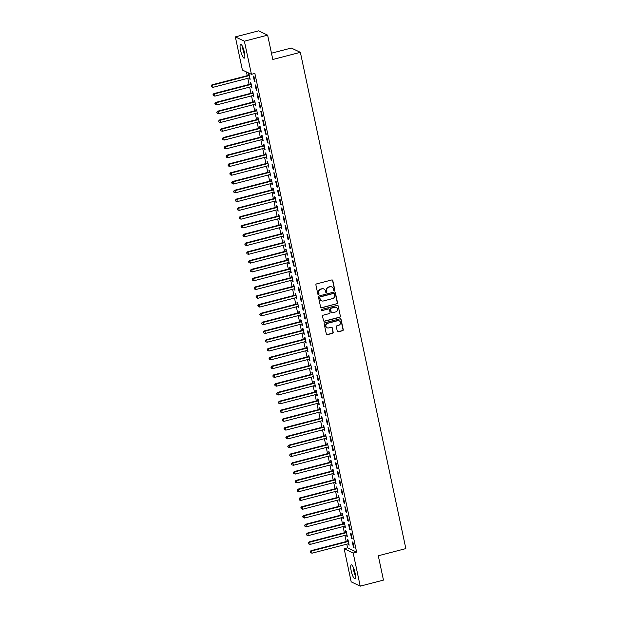 <?xml version="1.0" encoding="UTF-8"?>
<svg xmlns="http://www.w3.org/2000/svg" width="617" height="617" viewBox="0 0 617 617"><rect width="100%" height="100%" fill="white"/><g stroke="black" fill="none" stroke-linecap="round" stroke-linejoin="round"><path stroke-width="0.93" d="M334.298 290.514A0.625 0.602 115.4 0 0 334.761 289.759L332.81 280.596A0.895 0.856 115.4 0 0 331.784 279.948L316.567 283.905A0.895 0.856 115.4 0 0 315.904 284.985L317.855 294.147A0.625 0.602 115.4 0 0 318.573 294.602A0.625 0.602 115.4 0 0 319.035 293.846L318.788 292.659A2.869 2.746 115.4 0 1 320.902 289.196L322.174 288.864A2.869 2.746 115.4 0 1 325.46 290.923L325.714 292.111A0.625 0.602 115.4 0 0 326.439 292.558A0.625 0.602 115.4 0 0 326.902 291.802L326.648 290.615A2.869 2.746 115.4 0 1 328.768 287.152L330.033 286.82A2.869 2.746 115.4 0 1 333.327 288.879L333.573 290.067A0.625 0.602 115.4 0 0 334.298 290.514M333.782 290.406A0.625 0.602 115.4 0 0 334.514 289.643L332.571 280.48A0.895 0.856 115.4 0 0 332.224 279.956M318.063 294.494A0.625 0.602 115.4 0 0 318.796 293.731L318.788 292.659M325.923 292.45A0.625 0.602 115.4 0 0 326.655 291.687L326.648 290.615M351.196 570.879A7.134 1.643 75.4 0 1 351.312 564.879A7.134 1.643 75.4 0 1 355.006 572.692A7.134 1.643 75.4 0 1 354.898 578.684A7.134 1.643 75.4 0 1 351.196 570.879M240.553 50.347A7.134 1.643 75.4 0 1 240.669 44.347A7.134 1.643 75.4 0 1 244.363 52.16A7.134 1.643 75.4 0 1 244.255 58.16A7.134 1.643 75.4 0 1 240.553 50.347M337.275 331.19A0.895 0.856 115.4 0 0 338.309 331.83L342.574 330.727A0.895 0.856 115.4 0 0 343.237 329.64L341.07 319.459A0.895 0.856 115.4 0 0 340.044 318.819L324.827 322.768A0.895 0.856 115.4 0 0 324.172 323.848L326.331 334.028A0.895 0.856 115.4 0 0 327.357 334.676L332.517 333.334A0.895 0.856 115.4 0 0 333.18 332.255L332.255 327.897A0.895 0.856 115.4 0 0 331.221 327.257L328.668 327.92A2.399 2.291 115.4 0 1 325.884 325.398A2.399 2.291 115.4 0 1 327.689 323.3L337.7 320.701A2.399 2.291 115.4 0 1 340.491 323.223A2.399 2.291 115.4 0 1 338.687 325.313L337.013 325.753A0.895 0.856 115.4 0 0 336.35 326.833L337.275 331.19M346.808 544.163L347.579 547.819L356.618 552.115L254.867 73.423L251.428 74.318L242.388 70.022L235.347 36.889L244.378 41.185L251.428 74.318M356.618 552.115L353.171 553.009L360.22 586.15L351.181 581.854L344.139 548.714L353.171 553.009M235.347 36.889L258.6 30.85L267.631 35.146L272.807 59.494L300.363 52.337L405.847 548.606L378.29 555.763L383.465 580.111L360.22 586.15M267.631 35.146L244.378 41.185M336.874 303.896A0.895 0.856 115.4 0 0 337.538 302.808L335.37 292.628A0.895 0.856 115.4 0 0 334.345 291.988L319.128 295.936A0.895 0.856 115.4 0 0 318.465 297.016L320.632 307.197A0.895 0.856 115.4 0 0 321.658 307.844L336.627 303.772A0.895 0.856 115.4 0 0 337.291 302.692L335.124 292.512A0.895 0.856 115.4 0 0 334.784 291.988M338.224 306.047L340.383 316.228A0.895 0.856 115.4 0 1 339.72 317.308L324.511 321.256A0.895 0.856 115.4 0 1 323.478 320.616L322.552 316.259A0.895 0.856 115.4 0 1 323.215 315.179L329.385 313.575A0.895 0.856 115.4 0 0 330.049 312.495L329.432 309.603A0.895 0.856 115.4 0 0 328.406 308.955L321.981 310.629A0.625 0.602 115.4 0 1 321.249 309.965A0.625 0.602 115.4 0 1 321.727 309.418L337.19 305.4A0.895 0.856 115.4 0 1 338.224 306.047L340.383 316.228M300.363 52.337L291.324 48.041L271.472 53.201M351.567 538.417L352.176 538.71L351.058 533.435L350.448 533.142L351.567 538.417L352.083 538.279M346.445 534.985L347.294 536.381L346.168 531.114L345.559 530.821L345.867 532.247M347.826 520.841L348.443 521.126L347.317 515.851L346.708 515.565L347.826 520.841L348.35 520.702M342.705 517.401L343.553 518.804L342.435 513.529L341.826 513.244L342.127 514.663M344.093 503.256L344.702 503.549L343.584 498.274L342.975 497.981L344.093 503.256L344.61 503.125M338.972 499.824L339.82 501.228L338.694 495.952L338.085 495.659L338.394 497.086M340.353 485.679L340.97 485.965L339.844 480.697L339.234 480.404L340.353 485.679L340.877 485.54M335.232 482.239L336.08 483.643L334.962 478.376L334.352 478.082L334.653 479.502M336.62 468.095L337.229 468.388L336.111 463.112L335.501 462.827L336.62 468.095L337.137 467.964M331.499 464.663L332.347 466.066L331.221 460.791L330.612 460.506L330.92 461.925M332.879 450.518L333.496 450.811L332.37 445.536L331.761 445.243L332.879 450.518L333.404 450.387M327.766 447.086L328.606 448.49L327.488 443.214L326.879 442.921L327.18 444.348M329.146 432.941L329.756 433.227L328.637 427.959L328.028 427.666L329.146 432.941L329.663 432.802M324.025 429.501L324.874 430.905L323.748 425.637L323.138 425.344L323.447 426.763M325.406 415.357L326.023 415.65L324.897 410.374L324.287 410.089L325.406 415.357L325.93 415.226M320.292 411.925L321.133 413.328L320.015 408.053L319.405 407.768L319.706 409.187M321.673 397.78L322.282 398.073L321.164 392.798L320.555 392.505L321.673 397.78L322.19 397.649M316.552 394.348L317.4 395.752L316.282 390.476L315.665 390.183L315.973 391.61M317.932 380.203L318.549 380.488L317.423 375.213L316.814 374.928L317.932 380.203L318.457 380.064M312.819 376.763L313.66 378.167L312.541 372.892L311.932 372.606L312.233 374.025M314.2 362.619L314.809 362.912L313.691 357.636L313.081 357.351L314.2 362.619L314.716 362.488M309.078 359.187L309.927 360.59L308.808 355.315L308.192 355.022L308.5 356.449M310.459 345.042L311.076 345.335L309.95 340.06L309.341 339.766L310.459 345.042L310.983 344.903M305.346 341.61L306.186 343.013L305.068 337.738L304.459 337.445L304.759 338.872M306.726 327.465L307.335 327.75L306.217 322.475L305.608 322.19L306.726 327.465L307.243 327.326M301.605 324.025L302.453 325.429L301.335 320.154L300.718 319.868L301.027 321.287M302.986 309.881L303.603 310.174L302.477 304.898L301.867 304.605L302.986 309.881L303.51 309.749M297.872 306.448L298.713 307.852L297.595 302.577L296.985 302.284L297.286 303.711M299.253 292.304L299.862 292.597L298.744 287.321L298.134 287.028L299.253 292.304L299.769 292.165M294.132 288.872L294.98 290.268L293.862 285L293.245 284.707L293.553 286.126M295.512 274.727L296.129 275.012L295.003 269.737L294.394 269.452L295.512 274.727L296.037 274.588M290.399 271.287L291.239 272.691L290.121 267.416L289.512 267.13L289.813 268.549M291.779 257.142L292.389 257.436L291.27 252.16L290.661 251.867L291.779 257.142L292.296 257.011M286.658 253.71L287.507 255.114L286.388 249.839L285.771 249.546L286.08 250.972M288.046 239.566L288.656 239.851L287.53 234.583L286.92 234.29L288.046 239.566L288.563 239.427M282.925 236.126L283.766 237.53L282.648 232.262L282.038 231.969L282.339 233.388M284.306 221.981L284.915 222.274L283.797 216.999L283.188 216.714L284.306 221.981L284.823 221.85M279.185 218.549L280.033 219.953L278.915 214.677L278.298 214.392L278.606 215.811M280.573 204.404L281.182 204.697L280.056 199.422L279.447 199.129L280.573 204.404L281.09 204.273M275.452 200.972L276.293 202.376L275.174 197.101L274.565 196.808L274.866 198.234M276.832 186.828L277.442 187.113L276.323 181.845L275.714 181.552L276.832 186.828L277.349 186.689M271.711 183.388L272.56 184.791L271.441 179.516L270.824 179.231L271.133 180.65M273.1 169.243L273.709 169.536L272.583 164.261L271.974 163.975L273.1 169.243L273.616 169.112M267.979 165.811L268.819 167.215L267.701 161.939L267.092 161.646L267.392 163.073M269.359 151.666L269.968 151.959L268.85 146.684L268.241 146.391L269.359 151.666L269.876 151.527M264.238 148.234L265.086 149.638L263.968 144.363L263.351 144.07L263.66 145.496M265.626 134.09L266.236 134.375L265.109 129.1L264.5 128.814L265.626 134.09L266.143 133.951M260.505 130.65L261.346 132.053L260.227 126.778L259.618 126.493L259.919 127.912M261.886 116.505L262.495 116.798L261.377 111.523L260.767 111.23L261.886 116.505L262.402 116.374M256.765 113.073L257.613 114.477L256.495 109.201L255.878 108.908L256.186 110.335M258.153 98.928L258.762 99.221L257.636 93.946L257.027 93.653L258.153 98.928L258.67 98.789M253.032 95.496L253.872 96.892L252.754 91.624L252.145 91.331L252.446 92.758M254.412 81.351L255.022 81.637L253.903 76.361L253.294 76.076L254.412 81.351L254.937 81.213M249.291 77.912L250.14 79.315L249.021 74.04L248.404 73.755L248.713 75.174M246.43 71.95L247.224 75.683M247.787 78.305L249.098 84.475M249.654 87.097L250.965 93.26M251.52 95.882L252.831 102.052M253.386 104.674L254.698 110.844M255.261 113.466L256.572 119.629M257.127 122.251L258.438 128.421M258.993 131.043L260.305 137.213M260.86 139.835L262.171 145.998M262.734 148.62L264.045 154.79M264.6 157.412L265.912 163.582M266.467 166.204L267.778 172.367M268.333 174.989L269.644 181.159M270.207 183.781L271.519 189.951M272.074 192.573L273.385 198.736M273.94 201.358L275.251 207.528M275.807 210.15L277.118 216.32M277.681 218.942L278.984 225.105M279.547 227.735L280.858 233.897M281.414 236.519L282.725 242.689M283.28 245.311L284.591 251.481M285.154 254.104L286.458 260.266M287.021 262.888L288.332 269.058M288.887 271.681L290.198 277.851M290.754 280.473L292.065 286.635M292.628 289.257L293.931 295.427M294.494 298.05L295.805 304.22M296.361 306.842L297.672 313.004M298.227 315.626L299.538 321.796M300.093 324.419L301.404 330.589M301.968 333.211L303.279 339.373M303.834 341.995L305.145 348.165M305.7 350.788L307.011 356.958M307.567 359.58L308.878 365.742M309.441 368.364L310.752 374.534M311.307 377.157L312.618 383.327M313.174 385.949L314.485 392.111M315.04 394.733L316.351 400.903M316.914 403.526L318.225 409.696M318.781 412.318L320.092 418.48M320.647 421.103L321.958 427.272M322.514 429.895L323.825 436.065M324.388 438.687L325.699 444.849M326.254 447.479L327.565 453.642M328.121 456.264L329.432 462.434M329.987 465.056L331.298 471.226M331.861 473.848L333.172 480.011M333.728 482.633L335.039 488.803M335.594 491.425L336.905 497.595M337.46 500.217L338.772 506.38M339.335 509.002L340.646 515.172M341.201 517.794L342.512 523.964M343.067 526.586L344.379 532.749M344.934 535.371L346.245 541.541M251.158 86.704L252.006 88.108L250.888 82.832L250.278 82.539L250.579 83.966M256.279 90.136L256.888 90.429L255.77 85.154L255.16 84.861L256.279 90.136L256.803 90.005M254.898 104.281L255.747 105.684L254.62 100.409L254.011 100.124L254.312 101.543M260.019 107.72L260.629 108.006L259.51 102.73L258.893 102.445L260.019 107.72L260.536 107.582M258.631 121.865L259.479 123.269L258.361 117.994L257.752 117.7L258.053 119.127M263.752 125.297L264.361 125.59L263.243 120.315L262.634 120.022L263.752 125.297L264.277 125.158M262.372 139.442L263.22 140.846L262.094 135.57L261.485 135.277L261.785 136.704M267.493 142.874L268.102 143.167L266.984 137.892L266.367 137.606L267.493 142.874L268.009 142.743M266.104 157.019L266.953 158.422L265.834 153.147L265.225 152.862L265.526 154.281M271.225 160.459L271.835 160.744L270.716 155.469L270.107 155.183L271.225 160.459L271.75 160.32M269.845 174.603L270.693 176.007L269.567 170.732L268.958 170.439L269.259 171.865M274.966 178.035L275.575 178.328L274.457 173.053L273.84 172.76L274.966 178.035L275.483 177.904M273.578 192.18L274.426 193.584L273.308 188.308L272.699 188.023L272.999 189.442M278.699 195.612L279.308 195.905L278.19 190.63L277.581 190.345L278.699 195.612L279.223 195.481M277.318 209.757L278.167 211.161L277.041 205.893L276.431 205.6L276.732 207.019M282.439 213.197L283.049 213.482L281.93 208.214L281.313 207.921L282.439 213.197L282.956 213.058M281.051 227.341L281.9 228.745L280.781 223.47L280.172 223.177L280.473 224.603M286.172 230.773L286.782 231.067L285.663 225.791L285.054 225.498L286.172 230.773L286.697 230.642M284.792 244.918L285.64 246.322L284.514 241.046L283.905 240.761L284.206 242.18M289.913 248.35L290.522 248.643L289.404 243.368L288.787 243.083L289.913 248.35L290.43 248.219M288.525 262.495L289.373 263.899L288.255 258.631L287.645 258.338L287.946 259.757M293.646 265.935L294.255 266.22L293.137 260.952L292.527 260.659L293.646 265.935L294.17 265.796M292.265 280.079L293.114 281.483L291.988 276.208L291.378 275.915L291.679 277.341M297.386 283.512L297.996 283.805L296.877 278.529L296.26 278.236L297.386 283.512L297.903 283.38M295.998 297.656L296.846 299.06L295.728 293.785L295.119 293.499L295.42 294.918M301.119 301.096L301.728 301.381L300.61 296.106L300.001 295.821L301.119 301.096L301.644 300.957M299.739 315.241L300.587 316.637L299.461 311.369L298.852 311.076L299.152 312.503M304.86 318.673L305.469 318.966L304.351 313.691L303.734 313.397L304.86 318.673L305.376 318.534M303.471 332.818L304.32 334.221L303.202 328.946L302.592 328.653L302.893 330.08M308.593 336.25L309.202 336.543L308.084 331.267L307.474 330.974L308.593 336.25L309.117 336.118M307.212 350.394L308.06 351.798L306.934 346.523L306.325 346.237L306.626 347.656M312.333 353.834L312.942 354.119L311.824 348.844L311.207 348.559L312.333 353.834L312.85 353.695M310.945 367.979L311.793 369.382L310.675 364.107L310.066 363.814L310.366 365.241M316.066 371.411L316.675 371.704L315.557 366.429L314.948 366.136L316.066 371.411L316.59 371.272M314.685 385.556L315.534 386.959L314.408 381.684L313.798 381.391L314.099 382.818M319.807 388.988L320.416 389.281L319.298 384.005L318.68 383.72L319.807 388.988L320.323 388.857M318.418 403.132L319.267 404.536L318.148 399.261L317.539 398.975L317.84 400.394M323.539 406.572L324.149 406.858L323.03 401.59L322.421 401.297L323.539 406.572L324.064 406.433M322.159 420.717L323.007 422.121L321.881 416.845L321.272 416.552L321.573 417.979M327.28 424.149L327.889 424.442L326.763 419.167L326.154 418.874L327.28 424.149L327.797 424.018M325.892 438.294L326.74 439.697L325.622 434.422L325.012 434.137L325.313 435.556M331.013 441.726L331.622 442.019L330.504 436.743L329.894 436.458L331.013 441.726L331.537 441.595M329.632 455.87L330.481 457.274L329.355 452.006L328.745 451.713L329.046 453.133M334.753 459.31L335.363 459.596L334.237 454.328L333.627 454.035L334.753 459.31L335.27 459.171M333.365 473.455L334.213 474.859L333.095 469.583L332.486 469.29L332.787 470.717M338.486 476.887L339.095 477.18L337.977 471.905L337.368 471.612L338.486 476.887L339.011 476.756M337.106 491.032L337.954 492.435L336.828 487.16L336.219 486.875L336.52 488.294M342.227 494.472L342.836 494.757L341.71 489.482L341.101 489.196L342.227 494.472L342.743 494.333M340.839 508.616L341.687 510.012L340.569 504.745L339.959 504.451L340.26 505.871M345.96 512.048L346.569 512.341L345.451 507.066L344.841 506.773L345.96 512.048L346.484 511.909M344.579 526.193L345.427 527.597L344.301 522.321L343.692 522.028L343.993 523.455M349.7 529.625L350.309 529.918L349.183 524.643L348.574 524.35L349.7 529.625L350.217 529.494M348.312 543.77L349.16 545.173L348.042 539.898L347.433 539.613L347.733 541.032M353.433 547.21L354.042 547.495L352.924 542.22L352.315 541.934L353.433 547.21L353.957 547.071M347.579 547.819L344.139 548.714M249.53 79.022L250.047 78.891M251.397 87.815L251.921 87.683M253.263 96.607L253.788 96.468M255.137 105.399L255.654 105.26M257.004 114.184L257.52 114.052M258.87 122.976L259.387 122.837M260.736 131.768L261.261 131.629M262.611 140.553L263.127 140.421M264.477 149.345L264.994 149.206M266.343 158.137L266.86 157.998M268.21 166.922L268.734 166.791M270.084 175.714L270.601 175.575M271.95 184.506L272.467 184.367M273.817 193.291L274.334 193.16M275.683 202.083L276.208 201.944M277.557 210.875L278.074 210.736M279.424 219.66L279.941 219.529M281.29 228.452L281.807 228.321M283.157 237.244L283.681 237.105M285.031 246.029L285.548 245.898M286.897 254.821L287.414 254.69M288.764 263.613L289.28 263.474M290.63 272.398L291.155 272.267M292.497 281.19L293.021 281.059M294.371 289.982L294.887 289.843M296.237 298.767L296.754 298.636M298.104 307.559L298.628 307.428M299.97 316.351L300.494 316.212M301.844 325.144L302.361 325.005M303.711 333.928L304.227 333.797M305.577 342.72L306.101 342.582M307.443 351.513L307.968 351.374M309.318 360.297L309.834 360.166M311.184 369.089L311.701 368.951M313.05 377.882L313.575 377.743M314.917 386.666L315.441 386.535M316.791 395.458L317.308 395.32M318.657 404.251L319.174 404.112M320.524 413.035L321.048 412.904M322.39 421.827L322.915 421.689M324.264 430.62L324.781 430.481M326.131 439.404L326.648 439.273M327.997 448.197L328.522 448.065M329.864 456.989L330.388 456.85M331.738 465.773L332.255 465.642M333.604 474.566L334.121 474.434M335.471 483.358L335.995 483.219M337.337 492.142L337.861 492.011M339.211 500.935L339.728 500.803M341.078 509.727L341.594 509.588M342.944 518.511L343.468 518.38M344.81 527.304L345.335 527.173M346.685 536.096L347.201 535.957M348.551 544.888L349.068 544.749M331.73 286.936A2.869 2.746 115.4 0 0 329.786 286.704L330.033 286.82M326.401 290.499A2.869 2.746 115.4 0 1 328.522 287.036L329.786 286.704M323.871 288.98A2.869 2.746 115.4 0 0 321.927 288.748L322.174 288.864M318.542 292.543A2.869 2.746 115.4 0 1 320.663 289.08L321.927 288.748M320.971 307.721A0.895 0.856 115.4 0 0 321.411 307.729L336.627 303.772M334.391 293.885A0.625 0.602 115.4 0 0 333.666 293.437L320.316 296.9A0.625 0.602 115.4 0 0 319.853 297.664L320.115 298.913A2.869 2.746 115.4 0 0 323.408 300.973L332.54 298.597A2.869 2.746 115.4 0 0 334.653 295.134L334.391 293.885M333.936 293.43A0.625 0.602 115.4 0 0 333.427 293.322L333.666 293.437M321.465 300.741A2.869 2.746 115.4 0 1 319.868 298.798L319.606 297.548A0.625 0.602 115.4 0 1 320.069 296.785L333.427 293.322M323.825 321.141A0.895 0.856 115.4 0 0 324.264 321.141L339.481 317.192A0.895 0.856 115.4 0 0 340.144 316.112M328.846 308.963A0.895 0.856 115.4 0 0 328.159 308.839L321.981 310.629M335.787 311.909A2.399 2.291 115.4 0 0 336.327 307.436A2.399 2.291 115.4 0 0 334.807 307.297L331.283 308.215A0.895 0.856 115.4 0 0 330.619 309.294L331.229 312.187A0.895 0.856 115.4 0 0 332.262 312.827L335.787 311.909M336.203 307.382A2.399 2.291 115.4 0 0 334.561 307.181L334.807 307.297M331.576 312.711A0.895 0.856 115.4 0 1 330.99 312.071L330.373 309.179A0.895 0.856 115.4 0 1 331.036 308.099L334.561 307.181M337.977 305.932A0.895 0.856 115.4 0 0 337.638 305.407M339.103 320.786A2.399 2.291 115.4 0 0 337.46 320.585L337.7 320.701M327.025 327.72A2.399 2.291 115.4 0 1 327.442 323.185L337.46 320.585M326.678 334.553A0.895 0.856 115.4 0 0 327.118 334.561L332.27 333.219A0.895 0.856 115.4 0 0 332.933 332.139L332.008 327.781A0.895 0.856 115.4 0 0 331.668 327.257M337.622 331.715A0.895 0.856 115.4 0 0 338.062 331.715L342.335 330.612A0.895 0.856 115.4 0 0 342.99 329.524L340.831 319.344A0.895 0.856 115.4 0 0 340.484 318.819M249.183 74.827L248.597 75.259A0.918 0.872 -64.6 0 1 248.289 75.405L211.947 84.845L212.557 85.131L213.027 87.329L249.368 77.896A0.918 0.872 -64.6 0 1 249.7 77.873L249.839 77.896M249.322 75.467L249.206 75.552A0.918 0.872 -64.6 0 1 248.898 75.698L212.557 85.131L211.153 85.879L211.585 86.874L211.392 85.994M213.027 87.329L211.585 86.874M211.153 85.879L211.947 84.845M251.05 83.619L250.463 84.051A0.918 0.872 -64.6 0 1 250.155 84.197L213.814 93.63L214.423 93.923L214.893 96.121L251.235 86.681A0.918 0.872 -64.6 0 1 251.566 86.665L251.705 86.681M251.188 84.251L251.073 84.336A0.918 0.872 -64.6 0 1 250.764 84.49L214.423 93.923L213.019 94.671L213.451 95.666L213.266 94.787M214.893 96.121L213.451 95.666M213.019 94.671L213.814 93.63M252.924 92.403L252.33 92.843A0.918 0.872 -64.6 0 1 252.021 92.99L215.68 102.422L216.297 102.715L216.76 104.913L253.101 95.473A0.918 0.872 -64.6 0 1 253.433 95.458L253.572 95.473M253.055 93.044L252.939 93.128A0.918 0.872 -64.6 0 1 252.631 93.275L216.297 102.715L214.886 103.463L215.318 104.458L215.132 103.579M216.76 104.913L215.318 104.458M214.886 103.463L215.68 102.422M244.772 54.658A6.17 1.427 75.4 0 1 242.828 47.154M243.815 49.985A5.715 1.319 -104.6 0 0 244.263 51.705M242.512 46.46A7.088 1.635 -104.6 0 0 244.833 55.414M355.415 575.183A6.17 1.427 75.4 0 1 353.464 567.686M354.459 570.517A5.715 1.319 -104.6 0 0 354.906 572.237M353.155 566.992A7.088 1.635 -104.6 0 0 355.477 575.946M254.79 101.196L254.196 101.628A0.918 0.872 -64.6 0 1 253.895 101.774L217.554 111.214L218.163 111.5L218.626 113.698L254.968 104.265A0.918 0.872 -64.6 0 1 255.307 104.242L255.446 104.265M254.929 101.836L254.813 101.921A0.918 0.872 -64.6 0 1 254.505 102.067L218.163 111.5L216.752 112.248L217.184 113.243L216.999 112.363M218.626 113.698L217.184 113.243M216.752 112.248L217.554 111.214M256.657 109.988L256.07 110.42A0.918 0.872 -64.6 0 1 255.762 110.566L219.421 120.006L220.03 120.292L220.5 122.49L256.842 113.05A0.918 0.872 -64.6 0 1 257.173 113.034L257.312 113.05M256.795 110.628L256.68 110.705A0.918 0.872 -64.6 0 1 256.371 110.859L220.03 120.292L218.626 121.04L219.058 122.035L218.865 121.156M220.5 122.49L219.058 122.035M218.626 121.04L219.421 120.006M258.523 118.772L257.937 119.212A0.918 0.872 -64.6 0 1 257.628 119.359L221.287 128.791L221.896 129.084L222.367 131.282L258.708 121.842A0.918 0.872 -64.6 0 1 259.04 121.827L259.179 121.842M258.662 119.413L258.546 119.497A0.918 0.872 -64.6 0 1 258.238 119.644L221.896 129.084L220.493 129.832L220.925 130.827L220.739 129.948M222.367 131.282L220.925 130.827M220.493 129.832L221.287 128.791M260.397 127.565L259.803 127.997A0.918 0.872 -64.6 0 1 259.495 128.143L223.153 137.583L223.77 137.876L224.233 140.067L260.575 130.634A0.918 0.872 -64.6 0 1 260.906 130.611L261.045 130.634M260.528 128.205L260.413 128.29A0.918 0.872 -64.6 0 1 260.104 128.436L223.77 137.876L222.359 138.617L222.791 139.612L222.606 138.732M224.233 140.067L222.791 139.612M222.359 138.617L223.153 137.583M262.264 136.357L261.67 136.789A0.918 0.872 -64.6 0 1 261.369 136.935L225.028 146.376L225.637 146.661L226.1 148.859L262.441 139.427A0.918 0.872 -64.6 0 1 262.78 139.403L262.911 139.419M262.402 136.997L262.287 137.082A0.918 0.872 -64.6 0 1 261.978 137.229L225.637 146.661L224.226 147.409L224.657 148.404L224.472 147.525M226.1 148.859L224.657 148.404M224.226 147.409L225.028 146.376M264.13 145.142L263.544 145.581A0.918 0.872 -64.6 0 1 263.235 145.728L226.894 155.16L227.503 155.453L227.974 157.651L264.307 148.211A0.918 0.872 -64.6 0 1 264.647 148.196L264.786 148.211M264.269 145.782L264.153 145.867A0.918 0.872 -64.6 0 1 263.845 146.013L227.503 155.453L226.1 156.201L226.532 157.196L226.339 156.317M227.974 157.651L226.532 157.196M226.1 156.201L226.894 155.16M265.996 153.934L265.41 154.366A0.918 0.872 -64.6 0 1 265.102 154.512L228.76 163.952L229.37 164.245L229.84 166.436L266.182 157.003A0.918 0.872 -64.6 0 1 266.513 156.98L266.652 157.003M266.135 154.574L266.02 154.659A0.918 0.872 -64.6 0 1 265.711 154.805L229.37 164.245L227.966 164.986L228.398 165.981L228.213 165.101M229.84 166.436L228.398 165.981M227.966 164.986L228.76 163.952M267.871 162.726L267.277 163.158A0.918 0.872 -64.6 0 1 266.968 163.304L230.627 172.745L231.244 173.03L231.707 175.228L268.048 165.796A0.918 0.872 -64.6 0 1 268.38 165.772L268.518 165.788M268.002 163.366L267.886 163.451A0.918 0.872 -64.6 0 1 267.577 163.598L231.244 173.03L229.833 173.778L230.264 174.773L230.079 173.894M231.707 175.228L230.264 174.773M229.833 173.778L230.627 172.745M269.737 171.511L269.143 171.95A0.918 0.872 -64.6 0 1 268.842 172.097L232.501 181.529L233.11 181.822L233.573 184.02L269.914 174.58A0.918 0.872 -64.6 0 1 270.254 174.565L270.385 174.58M269.876 172.151L269.76 172.236A0.918 0.872 -64.6 0 1 269.452 172.382L233.11 181.822L231.699 182.57L232.131 183.565L231.946 182.686M233.573 184.02L232.131 183.565M231.699 182.57L232.501 181.529M271.603 180.303L271.017 180.735A0.918 0.872 -64.6 0 1 270.709 180.881L234.367 190.321L234.977 190.614L235.447 192.812L271.781 183.372A0.918 0.872 -64.6 0 1 272.12 183.349L272.259 183.372M271.742 180.943L271.627 181.028A0.918 0.872 -64.6 0 1 271.318 181.174L234.977 190.614L233.573 191.355L234.005 192.35L233.812 191.471M235.447 192.812L234.005 192.35M233.573 191.355L234.367 190.321M273.47 189.095L272.884 189.527A0.918 0.872 -64.6 0 1 272.575 189.674L236.234 199.114L236.843 199.399L237.314 201.597L273.655 192.165A0.918 0.872 -64.6 0 1 273.987 192.142L274.125 192.157M273.609 189.735L273.493 189.82A0.918 0.872 -64.6 0 1 273.184 189.967L236.843 199.399L235.439 200.147L235.871 201.142L235.686 200.263M237.314 201.597L235.871 201.142M235.439 200.147L236.234 199.114M275.344 197.88L274.75 198.319A0.918 0.872 -64.6 0 1 274.442 198.466L238.1 207.898L238.717 208.191L239.18 210.389L275.521 200.949A0.918 0.872 -64.6 0 1 275.853 200.934L275.992 200.949M275.475 198.52L275.359 198.605A0.918 0.872 -64.6 0 1 275.051 198.751L238.717 208.191L237.306 208.939L237.738 209.934L237.553 209.055M239.18 210.389L237.738 209.934M237.306 208.939L238.1 207.898M277.21 206.672L276.617 207.104A0.918 0.872 -64.6 0 1 276.316 207.25L239.974 216.69L240.584 216.983L241.046 219.182L277.388 209.741A0.918 0.872 -64.6 0 1 277.727 209.718L277.858 209.741M277.349 207.312L277.234 207.397A0.918 0.872 -64.6 0 1 276.925 207.543L240.584 216.983L239.172 217.724L239.604 218.719L239.419 217.847M241.046 219.182L239.604 218.719M239.172 217.724L239.974 216.69M279.077 215.464L278.491 215.896A0.918 0.872 -64.6 0 1 278.182 216.043L241.841 225.483L242.45 225.768L242.921 227.966L279.254 218.534A0.918 0.872 -64.6 0 1 279.594 218.511L279.732 218.534M279.216 216.104L279.1 216.189A0.918 0.872 -64.6 0 1 278.791 216.336L242.45 225.768L241.046 226.516L241.478 227.511L241.286 226.632M242.921 227.966L241.478 227.511M241.046 226.516L241.841 225.483M280.943 224.256L280.357 224.688A0.918 0.872 -64.6 0 1 280.049 224.835L243.707 234.267L244.317 234.56L244.787 236.758L281.128 227.318A0.918 0.872 -64.6 0 1 281.46 227.303L281.599 227.318M281.082 224.889L280.966 224.974A0.918 0.872 -64.6 0 1 280.658 225.12L244.317 234.56L242.913 235.308L243.345 236.303L243.16 235.424M244.787 236.758L243.345 236.303M242.913 235.308L243.707 234.267M282.817 233.041L282.224 233.473A0.918 0.872 -64.6 0 1 281.915 233.619L245.574 243.059L246.191 243.353L246.653 245.551L282.995 236.11A0.918 0.872 -64.6 0 1 283.326 236.087L283.465 236.11M282.948 233.681L282.833 233.766A0.918 0.872 -64.6 0 1 282.524 233.912L246.191 243.353L244.779 244.101L245.211 245.096L245.026 244.216M246.653 245.551L245.211 245.096M244.779 244.101L245.574 243.059M284.684 241.833L284.09 242.265A0.918 0.872 -64.6 0 1 283.781 242.412L247.448 251.852L248.057 252.137L248.52 254.335L284.861 244.903A0.918 0.872 -64.6 0 1 285.201 244.88L285.332 244.903M284.823 242.473L284.707 242.558A0.918 0.872 -64.6 0 1 284.398 242.705L248.057 252.137L246.646 252.885L247.078 253.88L246.893 253.001M248.52 254.335L247.078 253.88M246.646 252.885L247.448 251.852M286.55 250.625L285.964 251.057A0.918 0.872 -64.6 0 1 285.656 251.204L249.314 260.636L249.924 260.929L250.394 263.127L286.728 253.687A0.918 0.872 -64.6 0 1 287.067 253.672L287.206 253.687M286.689 251.258L286.573 251.343A0.918 0.872 -64.6 0 1 286.265 251.489L249.924 260.929L248.52 261.677L248.952 262.672L248.759 261.793M250.394 263.127L248.952 262.672M248.52 261.677L249.314 260.636M288.417 259.41L287.83 259.842A0.918 0.872 -64.6 0 1 287.522 259.988L251.181 269.428L251.79 269.722L252.26 271.92L288.602 262.48A0.918 0.872 -64.6 0 1 288.933 262.456L289.072 262.48M288.555 260.05L288.44 260.135A0.918 0.872 -64.6 0 1 288.131 260.281L251.79 269.722L250.386 270.47L250.818 271.465L250.633 270.585M252.26 271.92L250.818 271.465M250.386 270.47L251.181 269.428M290.291 268.202L289.697 268.634A0.918 0.872 -64.6 0 1 289.388 268.781L253.047 278.221L253.664 278.506L254.127 280.704L290.468 271.272A0.918 0.872 -64.6 0 1 290.8 271.249L290.939 271.272M290.422 268.842L290.306 268.927A0.918 0.872 -64.6 0 1 289.998 269.074L253.664 278.506L252.253 279.254L252.685 280.249L252.5 279.37M254.127 280.704L252.685 280.249M252.253 279.254L253.047 278.221M292.157 276.994L291.563 277.426A0.918 0.872 -64.6 0 1 291.255 277.573L254.921 287.005L255.531 287.298L255.993 289.496L292.335 280.056A0.918 0.872 -64.6 0 1 292.674 280.041L292.805 280.056M292.296 277.627L292.18 277.712A0.918 0.872 -64.6 0 1 291.872 277.858L255.531 287.298L254.119 288.046L254.551 289.041L254.366 288.162M255.993 289.496L254.551 289.041M254.119 288.046L254.921 287.005M294.024 285.779L293.437 286.211A0.918 0.872 -64.6 0 1 293.129 286.365L256.788 295.798L257.397 296.091L257.867 298.289L294.201 288.849A0.918 0.872 -64.6 0 1 294.54 288.825L294.679 288.849M294.162 286.419L294.047 286.504A0.918 0.872 -64.6 0 1 293.738 286.65L257.397 296.091L255.993 296.839L256.425 297.834L256.232 296.954M257.867 298.289L256.425 297.834M255.993 296.839L256.788 295.798M295.89 294.571L295.304 295.003A0.918 0.872 -64.6 0 1 294.995 295.15L258.654 304.59L259.263 304.875L259.734 307.073L296.075 297.641A0.918 0.872 -64.6 0 1 296.407 297.618L296.546 297.641M296.029 295.211L295.913 295.296A0.918 0.872 -64.6 0 1 295.605 295.443L259.263 304.875L257.86 305.623L258.292 306.618L258.107 305.739M259.734 307.073L258.292 306.618M257.86 305.623L258.654 304.59M297.764 303.363L297.17 303.795A0.918 0.872 -64.6 0 1 296.862 303.942L260.521 313.374L261.138 313.667L261.6 315.865L297.942 306.425A0.918 0.872 -64.6 0 1 298.273 306.41L298.412 306.425M297.895 303.996L297.78 304.081A0.918 0.872 -64.6 0 1 297.471 304.235L261.138 313.667L259.726 314.415L260.158 315.41L259.973 314.531M261.6 315.865L260.158 315.41M259.726 314.415L260.521 313.374M299.631 312.148L299.037 312.588A0.918 0.872 -64.6 0 1 298.728 312.734L262.395 322.167L263.004 322.46L263.467 324.658L299.808 315.218A0.918 0.872 -64.6 0 1 300.147 315.202L300.278 315.218M299.762 312.788L299.654 312.873A0.918 0.872 -64.6 0 1 299.345 313.02L263.004 322.46L261.593 323.208L262.024 324.203L261.839 323.323M263.467 324.658L262.024 324.203M261.593 323.208L262.395 322.167M301.497 320.94L300.911 321.372A0.918 0.872 -64.6 0 1 300.602 321.519L264.261 330.959L264.87 331.244L265.341 333.442L301.674 324.01A0.918 0.872 -64.6 0 1 302.014 323.987L302.153 324.01M301.636 321.58L301.52 321.665A0.918 0.872 -64.6 0 1 301.212 321.812L264.87 331.244L263.467 331.992L263.899 332.987L263.706 332.108M265.341 333.442L263.899 332.987M263.467 331.992L264.261 330.959M303.363 329.733L302.777 330.164A0.918 0.872 -64.6 0 1 302.469 330.311L266.128 339.751L266.737 340.036L267.207 342.234L303.549 332.794A0.918 0.872 -64.6 0 1 303.88 332.779L304.019 332.794M303.502 330.373L303.387 330.45A0.918 0.872 -64.6 0 1 303.078 330.604L266.737 340.036L265.333 340.785L265.765 341.779L265.58 340.9M267.207 342.234L265.765 341.779M265.333 340.785L266.128 339.751M305.238 338.517L304.644 338.957A0.918 0.872 -64.6 0 1 304.335 339.103L267.994 348.536L268.611 348.829L269.074 351.027L305.415 341.587A0.918 0.872 -64.6 0 1 305.747 341.571L305.885 341.587M305.369 339.157L305.253 339.242A0.918 0.872 -64.6 0 1 304.945 339.389L268.611 348.829L267.2 349.577L267.631 350.572L267.446 349.692M269.074 351.027L267.631 350.572M267.2 349.577L267.994 348.536M307.104 347.309L306.51 347.741A0.918 0.872 -64.6 0 1 306.202 347.888L269.868 357.328L270.477 357.621L270.94 359.811L307.281 350.379A0.918 0.872 -64.6 0 1 307.621 350.356L307.752 350.379M307.235 347.949L307.127 348.034A0.918 0.872 -64.6 0 1 306.819 348.181L270.477 357.621L269.066 358.361L269.498 359.356L269.313 358.477M270.94 359.811L269.498 359.356M269.066 358.361L269.868 357.328M308.97 356.102L308.384 356.533A0.918 0.872 -64.6 0 1 308.076 356.68L271.735 366.12L272.344 366.405L272.814 368.604L309.148 359.171A0.918 0.872 -64.6 0 1 309.487 359.148L309.626 359.163M309.109 356.742L308.994 356.827A0.918 0.872 -64.6 0 1 308.685 356.973L272.344 366.405L270.94 367.154L271.372 368.148L271.179 367.269M272.814 368.604L271.372 368.148M270.94 367.154L271.735 366.12M310.837 364.886L310.251 365.326A0.918 0.872 -64.6 0 1 309.942 365.472L273.601 374.905L274.21 375.198L274.681 377.396L311.022 367.956A0.918 0.872 -64.6 0 1 311.354 367.94L311.492 367.956M310.976 365.526L310.86 365.611A0.918 0.872 -64.6 0 1 310.552 365.758L274.21 375.198L272.807 375.946L273.238 376.941L273.053 376.062M274.681 377.396L273.238 376.941M272.807 375.946L273.601 374.905M312.711 373.678L312.117 374.11A0.918 0.872 -64.6 0 1 311.809 374.257L275.467 383.697L276.084 383.99L276.547 386.18L312.888 376.748A0.918 0.872 -64.6 0 1 313.22 376.725L313.359 376.748M312.842 374.318L312.726 374.403A0.918 0.872 -64.6 0 1 312.418 374.55L276.084 383.99L274.673 384.73L275.105 385.725L274.92 384.846M276.547 386.18L275.105 385.725M274.673 384.73L275.467 383.697M314.577 382.471L313.984 382.902A0.918 0.872 -64.6 0 1 313.675 383.049L277.341 392.489L277.951 392.774L278.414 394.973L314.755 385.54A0.918 0.872 -64.6 0 1 315.094 385.517L315.225 385.532M314.709 383.111L314.601 383.196A0.918 0.872 -64.6 0 1 314.292 383.342L277.951 392.774L276.539 393.523L276.971 394.518L276.786 393.638M278.414 394.973L276.971 394.518M276.539 393.523L277.341 392.489M316.444 391.255L315.858 391.695A0.918 0.872 -64.6 0 1 315.549 391.841L279.208 401.274L279.817 401.567L280.288 403.765L316.621 394.325A0.918 0.872 -64.6 0 1 316.961 394.309L317.099 394.325M316.583 391.895L316.467 391.98A0.918 0.872 -64.6 0 1 316.159 392.127L279.817 401.567L278.414 402.315L278.845 403.31L278.653 402.431M280.288 403.765L278.845 403.31M278.414 402.315L279.208 401.274M318.31 400.047L317.724 400.479A0.918 0.872 -64.6 0 1 317.416 400.626L281.074 410.066L281.684 410.359L282.154 412.557L318.495 403.117A0.918 0.872 -64.6 0 1 318.827 403.094L318.966 403.117M318.449 400.688L318.333 400.772A0.918 0.872 -64.6 0 1 318.025 400.919L281.684 410.359L280.28 411.099L280.712 412.094L280.527 411.215M282.154 412.557L280.712 412.094M280.28 411.099L281.074 410.066M320.184 408.84L319.591 409.272A0.918 0.872 -64.6 0 1 319.282 409.418L282.941 418.858L283.558 419.144L284.021 421.342L320.362 411.909A0.918 0.872 -64.6 0 1 320.693 411.886L320.832 411.901M320.316 409.48L320.2 409.565A0.918 0.872 -64.6 0 1 319.891 409.711L283.558 419.144L282.146 419.892L282.578 420.887L282.393 420.007M284.021 421.342L282.578 420.887M282.146 419.892L282.941 418.858M322.051 417.624L321.457 418.064A0.918 0.872 -64.6 0 1 321.148 418.21L284.815 427.643L285.424 427.936L285.887 430.134L322.228 420.694A0.918 0.872 -64.6 0 1 322.568 420.678L322.699 420.694M322.182 418.264L322.074 418.349A0.918 0.872 -64.6 0 1 321.765 418.496L285.424 427.936L284.013 428.684L284.445 429.679L284.26 428.8M285.887 430.134L284.445 429.679M284.013 428.684L284.815 427.643M323.917 426.416L323.331 426.848A0.918 0.872 -64.6 0 1 323.023 426.995L286.681 436.435L287.291 436.728L287.761 438.926L324.095 429.486A0.918 0.872 -64.6 0 1 324.434 429.463L324.573 429.486M324.056 427.057L323.94 427.141A0.918 0.872 -64.6 0 1 323.632 427.288L287.291 436.728L285.887 437.468L286.319 438.463L286.126 437.592M287.761 438.926L286.319 438.463M285.887 437.468L286.681 436.435M325.784 435.209L325.198 435.641A0.918 0.872 -64.6 0 1 324.889 435.787L288.548 445.227L289.157 445.513L289.628 447.711L325.969 438.278A0.918 0.872 -64.6 0 1 326.3 438.255L326.439 438.278M325.923 435.849L325.807 435.934A0.918 0.872 -64.6 0 1 325.498 436.08L289.157 445.513L287.753 446.261L288.185 447.256L288 446.376M289.628 447.711L288.185 447.256M287.753 446.261L288.548 445.227M327.658 444.001L327.064 444.433A0.918 0.872 -64.6 0 1 326.755 444.579L290.414 454.012L291.031 454.305L291.494 456.503L327.835 447.063A0.918 0.872 -64.6 0 1 328.167 447.047L328.306 447.063M327.789 444.633L327.673 444.718A0.918 0.872 -64.6 0 1 327.365 444.865L291.031 454.305L289.62 455.053L290.052 456.048L289.867 455.169M291.494 456.503L290.052 456.048M289.62 455.053L290.414 454.012M329.524 452.785L328.93 453.217A0.918 0.872 -64.6 0 1 328.622 453.364L292.288 462.804L292.898 463.097L293.36 465.295L329.702 455.855A0.918 0.872 -64.6 0 1 330.041 455.832L330.172 455.855M329.655 453.426L329.54 453.51A0.918 0.872 -64.6 0 1 329.239 453.657L292.898 463.097L291.486 463.845L291.918 464.84L291.733 463.961M293.36 465.295L291.918 464.84M291.486 463.845L292.288 462.804M331.391 461.578L330.805 462.01A0.918 0.872 -64.6 0 1 330.496 462.156L294.155 471.596L294.764 471.882L295.235 474.08L331.568 464.647A0.918 0.872 -64.6 0 1 331.907 464.624L332.046 464.647M331.53 462.218L331.414 462.303A0.918 0.872 -64.6 0 1 331.105 462.449L294.764 471.882L293.36 472.63L293.785 473.625L293.599 472.745M295.235 474.08L293.785 473.625M293.36 472.63L294.155 471.596M333.257 470.37L332.671 470.802A0.918 0.872 -64.6 0 1 332.362 470.948L296.021 480.381L296.63 480.674L297.101 482.872L333.442 473.432A0.918 0.872 -64.6 0 1 333.774 473.416L333.913 473.432M333.396 471.002L333.28 471.087A0.918 0.872 -64.6 0 1 332.972 471.234L296.63 480.674L295.227 481.422L295.659 482.417L295.474 481.538M297.101 482.872L295.659 482.417M295.227 481.422L296.021 480.381M335.131 479.154L334.537 479.586A0.918 0.872 -64.6 0 1 334.229 479.733L297.888 489.173L298.497 489.466L298.967 491.664L335.309 482.224A0.918 0.872 -64.6 0 1 335.64 482.201L335.779 482.224M335.262 479.795L335.147 479.879A0.918 0.872 -64.6 0 1 334.838 480.026L298.497 489.466L297.093 490.214L297.525 491.209L297.34 490.33M298.967 491.664L297.525 491.209M297.093 490.214L297.888 489.173M336.998 487.947L336.404 488.379A0.918 0.872 -64.6 0 1 336.095 488.525L299.762 497.965L300.371 498.251L300.834 500.449L337.175 491.016A0.918 0.872 -64.6 0 1 337.514 490.993L337.646 491.016M337.129 488.587L337.013 488.672A0.918 0.872 -64.6 0 1 336.712 488.818L300.371 498.251L298.96 498.999L299.392 499.994L299.206 499.114M300.834 500.449L299.392 499.994M298.96 498.999L299.762 497.965M338.864 496.739L338.278 497.171A0.918 0.872 -64.6 0 1 337.969 497.317L301.628 506.75L302.237 507.043L302.708 509.241L339.042 499.801A0.918 0.872 -64.6 0 1 339.381 499.785L339.52 499.801M339.003 497.371L338.887 497.456A0.918 0.872 -64.6 0 1 338.579 497.603L302.237 507.043L300.834 507.791L301.258 508.786L301.073 507.907M302.708 509.241L301.258 508.786M300.834 507.791L301.628 506.75M340.731 505.524L340.144 505.955A0.918 0.872 -64.6 0 1 339.836 506.11L303.495 515.542L304.104 515.835L304.574 518.033L340.916 508.593A0.918 0.872 -64.6 0 1 341.247 508.57L341.386 508.593M340.869 506.164L340.754 506.248A0.918 0.872 -64.6 0 1 340.445 506.395L304.104 515.835L302.7 516.583L303.132 517.578L302.939 516.699M304.574 518.033L303.132 517.578M302.7 516.583L303.495 515.542M342.605 514.316L342.011 514.748A0.918 0.872 -64.6 0 1 341.702 514.894L305.361 524.334L305.97 524.62L306.441 526.818L342.782 517.385A0.918 0.872 -64.6 0 1 343.114 517.362L343.253 517.385M342.736 514.956L342.62 515.041A0.918 0.872 -64.6 0 1 342.312 515.187L305.97 524.62L304.567 525.368L304.999 526.363L304.813 525.483M306.441 526.818L304.999 526.363M304.567 525.368L305.361 524.334M344.471 523.108L343.877 523.54A0.918 0.872 -64.6 0 1 343.569 523.686L307.235 533.119L307.844 533.412L308.307 535.61L344.648 526.17A0.918 0.872 -64.6 0 1 344.988 526.154L345.119 526.17M344.602 523.74L344.487 523.825A0.918 0.872 -64.6 0 1 344.186 523.98L307.844 533.412L306.433 534.16L306.865 535.155L306.68 534.276M308.307 535.61L306.865 535.155M306.433 534.16L307.235 533.119M346.338 531.893L345.751 532.332A0.918 0.872 -64.6 0 1 345.443 532.479L309.102 541.911L309.711 542.204L310.181 544.402L346.515 534.962A0.918 0.872 -64.6 0 1 346.854 534.947L346.993 534.962M346.476 532.533L346.361 532.618A0.918 0.872 -64.6 0 1 346.052 532.764L309.711 542.204L308.307 542.952L308.731 543.947L308.546 543.068M310.181 544.402L308.731 543.947M308.307 542.952L309.102 541.911M348.204 540.685L347.618 541.117A0.918 0.872 -64.6 0 1 347.309 541.263L310.968 550.703L311.577 550.989L312.048 553.187L348.389 543.754A0.918 0.872 -64.6 0 1 348.721 543.731L348.86 543.754M348.343 541.325L348.227 541.41A0.918 0.872 -64.6 0 1 347.919 541.556L311.577 550.989L310.174 551.737L310.606 552.732L310.413 551.853M312.048 553.187L310.606 552.732M310.174 551.737L310.968 550.703M248.597 75.259L249.206 75.552M248.289 75.405L248.898 75.698M250.463 84.051L251.073 84.336M250.155 84.197L250.764 84.49M252.33 92.843L252.939 93.128M252.021 92.99L252.631 93.275M254.196 101.628L254.813 101.921M253.895 101.774L254.505 102.067M256.07 110.42L256.68 110.705M255.762 110.566L256.371 110.859M257.937 119.212L258.546 119.497M257.628 119.359L258.238 119.644M259.803 127.997L260.413 128.29M259.495 128.143L260.104 128.436M261.67 136.789L262.287 137.082M261.369 136.935L261.978 137.229M263.544 145.581L264.153 145.867M263.235 145.728L263.845 146.013M265.41 154.366L266.02 154.659M265.102 154.512L265.711 154.805M267.277 163.158L267.886 163.451M266.968 163.304L267.577 163.598M269.143 171.95L269.76 172.236M268.842 172.097L269.452 172.382M271.017 180.735L271.627 181.028M270.709 180.881L271.318 181.174M272.884 189.527L273.493 189.82M272.575 189.674L273.184 189.967M274.75 198.319L275.359 198.605M274.442 198.466L275.051 198.751M276.617 207.104L277.234 207.397M276.316 207.25L276.925 207.543M278.491 215.896L279.1 216.189M278.182 216.043L278.791 216.336M280.357 224.688L280.966 224.974M280.049 224.835L280.658 225.12M282.224 233.473L282.833 233.766M281.915 233.619L282.524 233.912M284.09 242.265L284.707 242.558M283.781 242.412L284.398 242.705M285.964 251.057L286.573 251.343M285.656 251.204L286.265 251.489M287.83 259.842L288.44 260.135M287.522 259.988L288.131 260.281M289.697 268.634L290.306 268.927M289.388 268.781L289.998 269.074M291.563 277.426L292.18 277.712M291.255 277.573L291.872 277.858M293.437 286.211L294.047 286.504M293.129 286.365L293.738 286.65M295.304 295.003L295.913 295.296M294.995 295.15L295.605 295.443M297.17 303.795L297.78 304.081M296.862 303.942L297.471 304.235M299.037 312.588L299.654 312.873M298.728 312.734L299.345 313.02M300.911 321.372L301.52 321.665M300.602 321.519L301.212 321.812M302.777 330.164L303.387 330.45M302.469 330.311L303.078 330.604M304.644 338.957L305.253 339.242M304.335 339.103L304.945 339.389M306.51 347.741L307.127 348.034M306.202 347.888L306.819 348.181M308.384 356.533L308.994 356.827M308.076 356.68L308.685 356.973M310.251 365.326L310.86 365.611M309.942 365.472L310.552 365.758M312.117 374.11L312.726 374.403M311.809 374.257L312.418 374.55M313.984 382.902L314.601 383.196M313.675 383.049L314.292 383.342M315.858 391.695L316.467 391.98M315.549 391.841L316.159 392.127M317.724 400.479L318.333 400.772M317.416 400.626L318.025 400.919M319.591 409.272L320.2 409.565M319.282 409.418L319.891 409.711M321.457 418.064L322.074 418.349M321.148 418.21L321.765 418.496M323.331 426.848L323.94 427.141M323.023 426.995L323.632 427.288M325.198 435.641L325.807 435.934M324.889 435.787L325.498 436.08M327.064 444.433L327.673 444.718M326.755 444.579L327.365 444.865M328.93 453.217L329.54 453.51M328.622 453.364L329.239 453.657M330.805 462.01L331.414 462.303M330.496 462.156L331.105 462.449M332.671 470.802L333.28 471.087M332.362 470.948L332.972 471.234M334.537 479.586L335.147 479.879M334.229 479.733L334.838 480.026M336.404 488.379L337.013 488.672M336.095 488.525L336.712 488.818M338.278 497.171L338.887 497.456M337.969 497.317L338.579 497.603M340.144 505.955L340.754 506.248M339.836 506.11L340.445 506.395M342.011 514.748L342.62 515.041M341.702 514.894L342.312 515.187M343.877 523.54L344.487 523.825M343.569 523.686L344.186 523.98M345.751 532.332L346.361 532.618M345.443 532.479L346.052 532.764M347.618 541.117L348.227 541.41M347.309 541.263L347.919 541.556"/></g></svg>
